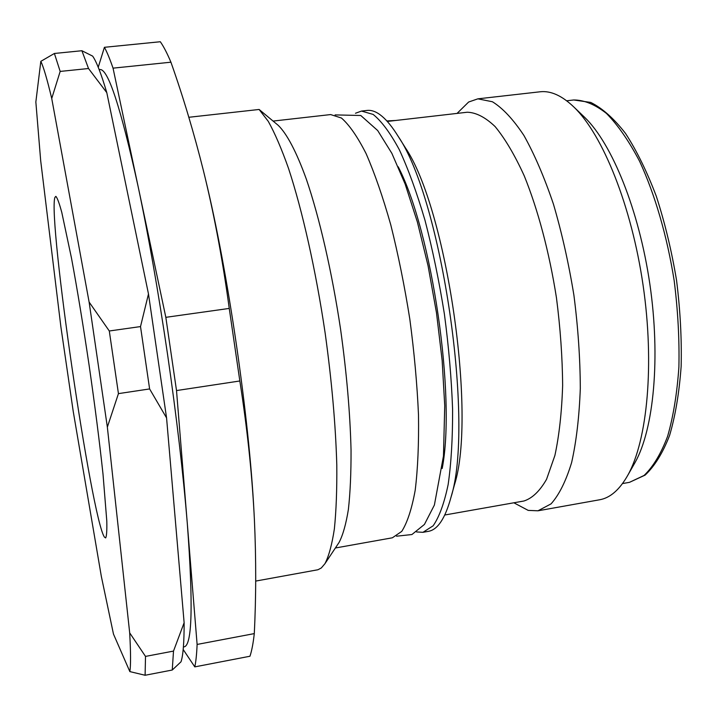 <?xml version="1.0" encoding="UTF-8"?>
<svg xmlns="http://www.w3.org/2000/svg" width="717" height="717" viewBox="0 0 717 717"><rect width="100%" height="100%" fill="white"/><g stroke="black" fill="none" stroke-linecap="round" stroke-linejoin="round"><path stroke-width="1.08" d="M633.989 464.374L635.137 462.375C653.761 429.178 660.644 358.043 649.853 284.111C639.071 210.189 612.157 143.983 584.821 117.489L583.154 115.894M513.856 502.787L528.214 510.396L537.974 510.8L599.573 499.785C610.167 497.957 619.578 489.774 627.814 475.228C647.397 440.363 654.648 364.37 643.068 285.106C631.516 205.833 602.863 135.074 574.129 107.263C562.092 95.684 550.728 90.53 540.053 91.794L477.872 98.838L468.64 102.02L457.052 113.411M537.974 510.8L551.068 503.863C559.143 494.811 566 481.035 571.628 462.537C576.36 441.457 579.255 416.747 580.304 388.417C580.187 358.554 578.054 327.481 573.905 295.198C568.662 263.076 561.823 232.684 553.407 204.031C544.302 177.18 534.47 154.325 523.921 135.477C513.238 119.354 502.734 108.115 492.409 101.751L477.872 98.838M444.791 515.003L523.93 501.004C532.292 498.297 539.838 491.055 546.569 479.279L554.895 455.474C559.179 435.577 561.761 412.275 562.639 385.567C562.424 357.425 560.362 328.153 556.446 297.743C549.321 252.303 537.974 209.66 524.226 175.808C514.761 155.051 505.055 138.65 495.124 126.586C485.301 117.23 475.998 112.452 467.215 112.237L387.377 121.433M453.314 488.913L454.515 484.62C476.769 414.865 446.628 208.262 405.374 147.774L402.999 144M395.739 120.474L386.92 120.931M416.568 531.951L422.967 532.319L428.336 531.36C437.648 529.791 445.176 518.525 450.903 497.562C474.6 423.881 441.977 200.24 398.213 136.409C386.732 117.947 376.308 109.298 366.934 110.454L361.511 111.072L355.48 113.25M422.967 532.319L433.14 525.803C439.27 516.93 444.262 503.191 448.143 484.575C451.208 463.29 452.696 438.23 452.597 409.389C451.513 378.935 448.779 347.162 444.397 314.091C439.145 281.136 432.692 249.919 425.029 220.415C416.882 192.748 408.296 169.158 399.279 149.638C390.245 132.905 381.534 121.164 373.127 114.415L361.511 111.072M442.201 468.479C456.12 396.564 432.064 231.716 398.186 166.765M335.377 547.994L392.378 537.795L401.744 531.396C407.328 522.585 411.809 508.864 415.197 490.249C417.814 468.936 418.907 443.814 418.495 414.865C417.142 384.294 414.247 352.379 409.819 319.137C404.567 286.002 398.222 254.598 390.783 224.905C382.914 197.05 374.677 173.29 366.091 153.608C357.523 136.732 349.304 124.875 341.435 118.018L330.636 114.568L273.096 121.074M277.38 124.641L278.268 125.385C286.854 133.729 296.506 151.887 306.365 179.241C319.504 217.735 331.998 271.976 340.575 329.237C346.652 372.939 350.138 413.234 351.043 450.106C351.124 472.978 350.237 492.749 348.39 509.411C346.033 524.046 342.941 535.043 339.105 542.384L338.46 543.352M278.268 125.385L259.115 109.468L268.283 121.37C274.817 133.093 281.557 148.751 288.503 168.343C302.395 210.511 315.812 270.103 325.124 332.903C331.747 380.817 335.637 424.814 336.793 464.885C337.017 489.675 336.201 511.006 334.373 528.868C332.007 544.481 328.861 556.096 324.935 563.705L321.297 567.981L317.909 569.755L255.691 581.084M259.581 109.826L260.361 110.472M259.115 109.468L188.831 117.283M98.238 67.264L104.413 47.304L160.312 41.738C163.575 46.363 167.115 53.183 170.924 62.2C183.131 96.678 194.002 132.995 203.538 171.148L205.304 178.416C228.015 271.582 249.175 416.631 254.024 512.413L254.41 519.879C256.175 559.17 256.13 597.082 254.284 633.604C253.209 643.337 251.766 650.884 249.955 656.243L194.8 666.882L183.185 649.512M203.538 171.148L205.304 178.408C215.046 219.223 223.032 262.556 229.252 308.427L239.837 380.978C246.98 426.705 251.703 470.513 254.024 512.404L254.41 519.879M104.413 47.304C106.994 52.027 109.871 58.982 113.044 68.151L165.833 317.326L229.252 308.427M113.044 68.151L170.924 62.2M165.833 317.326L176.516 390.568L197.112 644.44L254.284 633.604M176.516 390.568L239.837 380.978M183.409 646.985L184.108 646.851C192.201 645.533 193.276 604.539 187.334 523.849C183.229 473.677 176.642 417.222 167.563 354.476C158.332 291.747 148.518 235.759 138.121 186.51C120.761 107.487 108.025 68.5 99.896 69.558L99.179 69.63M40.824 61.339L35.85 101.984L40.69 160.707L60.891 326.871L73.224 411.397L101.339 576.414L113.474 634.07L129.849 671.596C130.835 665.421 130.781 652.515 129.687 632.869L107.353 427.108L89.114 302.063L109.298 330.985L140.514 326.576L148.482 293.961L106.797 92.654L88.523 68.518L60.174 71.422L51.732 98.498C47.17 79.363 43.531 66.977 40.824 61.339L54.393 53.47L81.899 50.728L92.654 56.123C96.49 61.599 101.205 73.779 106.797 92.654M129.687 632.869L145.506 656.405L173.505 651.09L184.126 622.741L166.568 417.921L149.611 388.937L140.514 326.576M148.482 293.961L166.568 417.921M120.393 158.323L133.362 220.953M89.114 302.063L51.732 98.498M178.399 555.926L172.94 492.203M149.611 388.937L118.439 393.624L107.353 427.108M184.126 622.741C184.161 642.423 183.122 655.446 181.016 661.791L172.25 670.028L145.103 675.262L129.849 671.596M104.404 537.087C91.364 517.826 47.869 219.707 54.859 197.516L55.827 196.35C57.252 197.695 59.233 203.028 61.77 212.349L71.494 258.147C77.319 289.596 83.217 325.518 89.204 365.903C95.002 406.315 99.609 442.425 103.015 474.224L106.788 520.901C107.012 530.553 106.636 536.226 105.659 537.929L104.404 537.087M145.103 675.262L145.506 656.405M173.505 651.09L172.25 670.028M60.174 71.422L54.393 53.47M81.899 50.728L88.523 68.518M118.439 393.624L109.298 330.985M197.112 644.44C196.7 654.137 195.929 661.612 194.8 666.882M573.699 99.977L590.754 102.432C602.477 108.303 614.075 118.646 625.547 133.47C636.759 150.767 647.03 171.748 656.36 196.395C664.874 222.709 671.605 250.654 676.534 280.222C680.254 309.968 681.795 338.675 681.15 366.324C679.25 392.602 675.405 415.645 669.597 435.434C662.84 452.911 654.675 466.14 645.121 475.111L629.481 482.335L644.072 475.461C653.169 466.749 661.02 453.682 667.635 436.25C673.317 416.452 677.072 393.364 678.9 366.987C679.492 339.24 677.915 310.434 674.168 280.571C667.079 235.992 654.899 194.271 639.591 161.262C628.97 141.043 617.929 125.108 606.483 113.456C595.092 104.467 584.158 99.968 573.699 99.977L566.681 100.783M629.481 482.335L622.526 483.572M584.821 117.489L574.129 107.263M635.137 462.375L627.814 475.228M405.374 147.774L398.213 136.409M454.515 484.62L450.903 497.562M396.546 536.199L411.917 534.532L424.428 524.441L434.385 505.055L443.464 456.066L444.737 405.732L442.147 360.418L436.492 312.836L428.067 265.792L417.402 222.073L405.132 184.027L391.867 153.348L377.689 130.539L360.776 115.491L335.081 114.908M339.105 542.384L324.935 563.705"/></g></svg>
